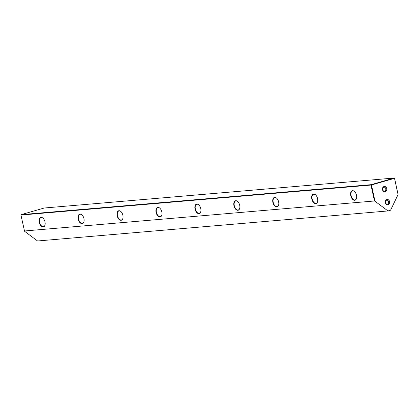 <?xml version="1.0" encoding="UTF-8"?>
<svg xmlns="http://www.w3.org/2000/svg" width="419" height="419" viewBox="0 0 419 419"><rect width="100%" height="100%" fill="white"/><g stroke="black" fill="none" stroke-linecap="round" stroke-linejoin="round"><path stroke-width="0.63" d="M394.572 178.269L394.242 178.023L44.199 208.018L21.144 214.659L371.182 184.664L394.242 178.023L394.572 178.269L398.05 194.578L394.509 178.326L371.449 184.973L374.989 201.22L387.973 210.951L390.592 210.197L398.05 194.578M386.706 188.519A2.671 2.168 -94.9 0 1 385.176 191.724A2.671 2.168 -94.9 0 1 382.51 189.728A2.671 2.168 -94.9 0 1 384.04 186.523A2.671 2.168 -94.9 0 1 386.706 188.519M382.647 189.608A2.006 1.624 85.1 0 0 384.391 191.153A2.006 1.624 85.1 0 0 385.789 188.702A2.006 1.624 85.1 0 0 384.045 187.162A2.006 1.624 85.1 0 0 382.647 189.608M389.539 201.518A2.671 2.168 -94.9 0 1 388.01 204.723A2.671 2.168 -94.9 0 1 385.344 202.728A2.671 2.168 -94.9 0 1 386.873 199.523A2.671 2.168 -94.9 0 1 389.539 201.518M385.48 202.607A2.006 1.624 85.1 0 0 387.224 204.153A2.006 1.624 85.1 0 0 388.623 201.701A2.006 1.624 85.1 0 0 386.884 200.162A2.006 1.624 85.1 0 0 385.48 202.607M43.183 218.351A4.677 2.703 -106.1 0 0 41.34 217.576A4.677 2.703 -106.1 0 0 41.041 217.634A4.677 2.703 -106.1 0 0 39.606 222.358A4.677 2.703 -106.1 0 0 43.325 226.674A4.677 2.703 -106.1 0 0 43.628 226.621A4.677 2.703 -106.1 0 0 45.058 224.872M45.006 221.939A4.928 2.844 73.9 0 1 45.037 224.972A4.928 2.844 73.9 0 1 42.178 226.789A4.928 2.844 73.9 0 1 39.266 222.426A4.928 2.844 73.9 0 1 39.946 217.969A4.928 2.844 73.9 0 1 43.11 218.278A4.928 2.844 73.9 0 1 45.006 221.939M82.119 215.015A4.677 2.703 -106.1 0 0 80.28 214.24A4.677 2.703 -106.1 0 0 79.977 214.298A4.677 2.703 -106.1 0 0 78.547 219.022A4.677 2.703 -106.1 0 0 82.26 223.337A4.677 2.703 -106.1 0 0 82.564 223.285A4.677 2.703 -106.1 0 0 83.994 221.531M83.947 218.598A4.928 2.844 73.9 0 1 83.973 221.635A4.928 2.844 73.9 0 1 81.113 223.453A4.928 2.844 73.9 0 1 78.201 219.09A4.928 2.844 73.9 0 1 78.887 214.633A4.928 2.844 73.9 0 1 82.045 214.942A4.928 2.844 73.9 0 1 83.947 218.598M121.054 211.679A4.677 2.703 -106.1 0 0 119.216 210.904A4.677 2.703 -106.1 0 0 118.912 210.961A4.677 2.703 -106.1 0 0 117.482 215.685A4.677 2.703 -106.1 0 0 121.201 220.001A4.677 2.703 -106.1 0 0 121.5 219.949A4.677 2.703 -106.1 0 0 122.935 218.194M122.882 215.261A4.928 2.844 73.9 0 1 122.908 218.299A4.928 2.844 73.9 0 1 120.054 220.116A4.928 2.844 73.9 0 1 117.137 215.754A4.928 2.844 73.9 0 1 117.823 211.296A4.928 2.844 73.9 0 1 120.981 211.605A4.928 2.844 73.9 0 1 122.882 215.261M159.995 208.343A4.677 2.703 -106.1 0 0 158.152 207.567A4.677 2.703 -106.1 0 0 157.848 207.62A4.677 2.703 -106.1 0 0 156.418 212.349A4.677 2.703 -106.1 0 0 160.137 216.665A4.677 2.703 -106.1 0 0 160.44 216.607A4.677 2.703 -106.1 0 0 161.87 214.858M161.818 211.925A4.928 2.844 73.9 0 1 161.844 214.963A4.928 2.844 73.9 0 1 158.99 216.78A4.928 2.844 73.9 0 1 156.078 212.417A4.928 2.844 73.9 0 1 156.758 207.96A4.928 2.844 73.9 0 1 159.917 208.269A4.928 2.844 73.9 0 1 161.818 211.925M198.931 205.006A4.677 2.703 -106.1 0 0 197.087 204.231A4.677 2.703 -106.1 0 0 196.789 204.283A4.677 2.703 -106.1 0 0 195.354 209.013A4.677 2.703 -106.1 0 0 199.072 213.329A4.677 2.703 -106.1 0 0 199.376 213.271A4.677 2.703 -106.1 0 0 200.806 211.522M200.753 208.589A4.928 2.844 73.9 0 1 200.785 211.626A4.928 2.844 73.9 0 1 197.925 213.444A4.928 2.844 73.9 0 1 195.013 209.081A4.928 2.844 73.9 0 1 195.694 204.624A4.928 2.844 73.9 0 1 198.857 204.933A4.928 2.844 73.9 0 1 200.753 208.589M237.866 201.67A4.677 2.703 -106.1 0 0 236.028 200.895A4.677 2.703 -106.1 0 0 235.724 200.947A4.677 2.703 -106.1 0 0 234.294 205.677A4.677 2.703 -106.1 0 0 238.008 209.992A4.677 2.703 -106.1 0 0 238.311 209.935A4.677 2.703 -106.1 0 0 239.741 208.185M239.694 205.252A4.928 2.844 73.9 0 1 239.72 208.285A4.928 2.844 73.9 0 1 236.861 210.108A4.928 2.844 73.9 0 1 233.949 205.745A4.928 2.844 73.9 0 1 234.635 201.288A4.928 2.844 73.9 0 1 237.793 201.597A4.928 2.844 73.9 0 1 239.694 205.252M276.802 198.334A4.677 2.703 -106.1 0 0 274.964 197.559A4.677 2.703 -106.1 0 0 274.66 197.611A4.677 2.703 -106.1 0 0 273.23 202.34A4.677 2.703 -106.1 0 0 276.949 206.656A4.677 2.703 -106.1 0 0 277.247 206.598A4.677 2.703 -106.1 0 0 278.682 204.849M278.63 201.916A4.928 2.844 73.9 0 1 278.656 204.949A4.928 2.844 73.9 0 1 275.802 206.771A4.928 2.844 73.9 0 1 272.884 202.408A4.928 2.844 73.9 0 1 273.57 197.951A4.928 2.844 73.9 0 1 276.729 198.26A4.928 2.844 73.9 0 1 278.63 201.916M315.737 194.997A4.677 2.703 -106.1 0 0 313.899 194.217A4.677 2.703 -106.1 0 0 313.595 194.275A4.677 2.703 -106.1 0 0 312.165 199.004A4.677 2.703 -106.1 0 0 315.884 203.32A4.677 2.703 -106.1 0 0 316.188 203.262A4.677 2.703 -106.1 0 0 317.618 201.513M317.565 198.58A4.928 2.844 73.9 0 1 317.592 201.612A4.928 2.844 73.9 0 1 314.737 203.43A4.928 2.844 73.9 0 1 311.825 199.072A4.928 2.844 73.9 0 1 312.506 194.615A4.928 2.844 73.9 0 1 315.664 194.924A4.928 2.844 73.9 0 1 317.565 198.58M354.678 191.661A4.677 2.703 -106.1 0 0 352.835 190.881A4.677 2.703 -106.1 0 0 352.531 190.938A4.677 2.703 -106.1 0 0 351.101 195.668A4.677 2.703 -106.1 0 0 354.82 199.983A4.677 2.703 -106.1 0 0 355.123 199.926A4.677 2.703 -106.1 0 0 356.553 198.177M356.501 195.244A4.928 2.844 73.9 0 1 356.532 198.276A4.928 2.844 73.9 0 1 353.673 200.093A4.928 2.844 73.9 0 1 350.761 195.736A4.928 2.844 73.9 0 1 351.441 191.279A4.928 2.844 73.9 0 1 354.605 191.588A4.928 2.844 73.9 0 1 356.501 195.244M24.422 230.984L374.466 200.984L370.993 185.062L20.95 215.062L24.559 231.251L37.542 240.977L387.973 210.951M374.989 201.22L374.466 200.984M371.449 184.973L371.182 184.664L370.993 185.062L371.449 184.973M21.144 214.659L20.95 215.062"/></g></svg>
